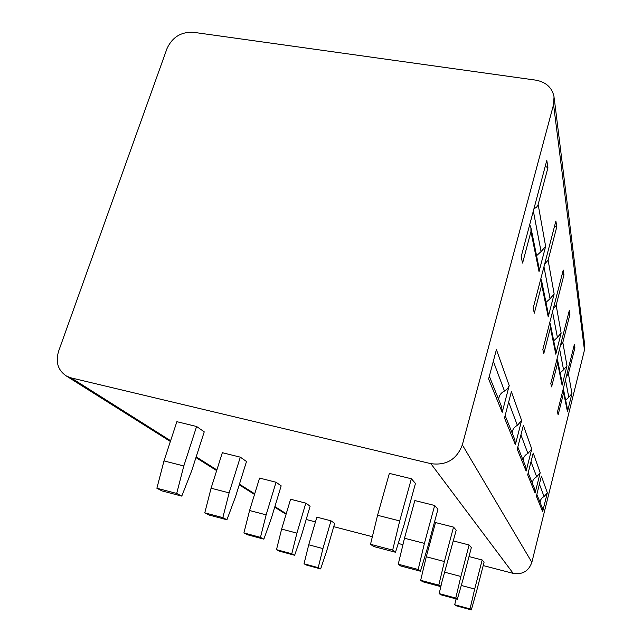 <?xml version="1.0" encoding="UTF-8"?>
<svg xmlns="http://www.w3.org/2000/svg" width="642" height="642" viewBox="0 0 642 642"><rect width="100%" height="100%" fill="white"/><g stroke="black" fill="none" stroke-linecap="round" stroke-linejoin="round"><path stroke-width="0.96" d="M193.338 32.285C181.076 31.763 172.297 37.18 167.016 48.535L58.607 351.206C55.348 362.265 58.037 370.594 66.672 376.188L71.15 377.889L430.87 463.66C446.302 465.723 456.791 459.455 462.336 444.858L553.564 104.598L554.038 96.757C552.08 87.585 545.997 82.048 535.781 80.146L193.338 32.285M286.115 514.146L283.491 512.693M554.158 97.736L584.702 344.995L584.453 350.083L531.857 562.32C528.703 571.139 522.484 574.823 513.199 573.378L483.209 565.57M427.797 551.149L426.601 550.836M402.943 544.673L398.241 543.453M372.368 536.712L333.728 526.657M315.455 521.898L306.186 519.49M468.997 556.558L482.182 559.976L484.084 562.159L476.693 590.865L471.332 609.9L470.032 608.913L474.687 589.043L461.277 585.472M330.999 520.814L334.675 523.399L326.722 550.836L320.655 568.924L306.547 565.088L304.027 563.796L308.73 544.793L316.851 517.155L330.999 520.814L322.934 548.581L318.231 567.656L304.027 563.796M453.372 540.941L469.101 544.97L471.348 547.546L463.235 578.643L457.321 599.243L455.78 598.079L460.868 576.484L444.842 572.247M305.817 503.143L310.126 506.169L301.371 535.781L294.63 555.274L279.447 551.173L276.493 549.656L281.629 529.088L290.585 499.243L305.817 503.143L296.917 533.133L291.781 553.781L276.493 549.656M453.525 527.106L456.213 530.188L440.637 586.563L438.791 585.159L444.392 561.525L426.28 556.783L435.501 522.548L453.525 527.106L444.392 561.525M276.044 482.246L281.172 485.842L271.43 517.998L263.862 539.144L247.435 534.738L243.912 532.932L249.577 510.518L259.561 478.081L276.044 482.246L266.133 514.852L260.475 537.37L243.912 532.932M434.674 505.479L437.948 509.234L427.893 546.535L420.438 571.211L418.183 569.494L424.418 543.381L404.492 538.229L414.844 500.551L434.674 505.479L424.418 543.381M240.309 457.16L246.496 461.51L235.542 496.683L226.931 519.779L209.043 515.028L204.782 512.838L211.082 488.209L222.341 452.698L240.309 457.16L229.122 492.871L222.83 517.629L204.782 512.838M411.378 478.755L415.462 483.442L404.051 524.875L395.496 552.248L392.671 550.106L399.709 520.927L377.568 515.293L389.357 473.395L411.378 478.755L399.709 520.927M196.604 426.489L204.236 431.849L191.733 470.666L181.782 496.106L162.145 490.953L156.881 488.249L163.983 460.916L176.871 421.69L196.604 426.489L183.813 465.964L176.71 493.449L156.881 488.249M547.329 492.767L541.415 476.139L536.383 496.258L542.651 511.642L547.329 492.767L544.087 496.595L539.416 484.132M540.195 472.705L533.205 453.051L527.676 474.887L535.083 493.08L540.195 472.705L536.672 476.837L531.006 461.734M531.753 448.967L523.366 425.397L517.243 449.264L526.135 471.1L531.753 448.967L527.909 453.469L520.935 434.883M521.609 420.454L511.377 391.668L504.508 417.99L515.382 444.689L521.609 420.454L517.38 425.397L508.649 402.125M509.21 385.569L496.418 349.609L488.61 378.94L502.204 412.333L509.21 385.569L507.493 388.811L504.492 391.042L493.313 361.261M563.243 388.908L563.636 392.816L558.139 414.812L557.473 411.963L574.389 344.369L574.895 347.771L573.675 347.202M563.636 392.816L567.464 411.658L571.958 393.546L568.788 397.254L565.49 379.928M566.348 376.501L568.411 373.716L574.895 347.771M557.096 358.661L557.609 363.107L551.598 386.885L550.804 383.515L569.302 310.439L569.903 314.46L568.459 313.761M557.609 363.107L562.103 385.28L566.99 365.788L563.564 369.792L559.575 348.855M560.418 345.54L562.825 342.475L569.903 314.46M553.324 308.65L556.165 305.263L563.965 274.832L563.243 270.009L542.835 349.521L543.79 353.582L550.419 327.701L555.795 354.175L561.14 333.078L557.4 337.427L552.521 311.779M544.689 263.966L548.107 260.203L556.774 226.915L555.892 221.017L533.157 308.184L534.321 313.16L541.712 284.783L548.236 316.939L554.15 293.964L550.034 298.723L543.959 266.767M533.943 208.706L536.527 207.302L537.996 205.031L547.915 167.779L546.807 160.412L521.127 256.848L522.588 263.092L530.934 231.682L539.031 271.59L545.636 246.359L541.07 251.608L533.341 210.977M542.651 511.642L542.249 507.83L536.848 494.396M540.107 502.509C540.275 499.789 541.599 497.815 544.087 496.595M567.464 411.658L567.472 409.187L563.724 390.585M565.65 400.135L568.788 397.254M535.083 493.08L534.658 488.971L528.189 472.873M532.354 483.233C532.547 480.296 533.983 478.162 536.672 476.837M562.103 385.28L562.127 382.624L557.705 360.684M560.169 372.898L563.564 369.792M526.135 471.1L525.686 466.646L517.813 447.065M523.182 460.426C523.399 457.24 524.971 454.921 527.909 453.469M555.795 354.175L555.82 351.302L550.531 325.053M553.701 340.806L557.4 337.427M563.965 274.832L562.223 273.965M549.745 322.589L550.403 324.427L550.419 327.701M515.382 444.689L514.892 439.81L505.142 415.559M512.172 433.029C512.412 429.546 514.146 427.002 517.38 425.397M548.236 316.939L548.268 313.818L541.832 281.87M545.973 302.43L550.034 298.723M556.774 226.915L554.648 225.799M540.813 278.821L541.696 281.18L541.712 284.783M502.204 412.333L501.683 406.956L489.332 376.228M498.682 399.493C498.97 395.649 500.904 392.832 504.492 391.042M539.031 271.59L539.071 268.163L531.078 228.448M536.568 255.709L541.07 251.608M547.915 167.779L545.235 166.31M529.706 224.612L530.918 227.669L530.934 231.682M308.73 544.793L322.934 548.581M482.182 559.976L474.687 589.043M320.655 568.924L318.231 567.656M471.332 609.9L456.125 605.767L454.713 604.748L470.032 608.913M454.713 604.748L456.085 598.914M281.629 529.088L296.917 533.133M469.101 544.97L460.868 576.484M294.63 555.274L291.781 553.781M457.321 599.243L440.853 594.797L439.176 593.593L455.78 598.079M439.176 593.593L441.696 582.944M249.577 510.518L266.133 514.852M263.862 539.144L260.475 537.37M440.637 586.563L422.677 581.748L420.671 580.304L438.791 585.159M420.671 580.304L426.28 556.783M211.082 488.209L229.122 492.871M226.931 519.779L222.83 517.629M420.438 571.211L400.704 565.963L398.249 564.206L418.183 569.494M398.249 564.206L404.492 538.229M163.983 460.916L183.813 465.964M181.782 496.106L176.71 493.449M395.496 552.248L373.588 546.494L370.522 544.296L392.671 550.106M370.522 544.296L377.568 515.293M286.236 513.736L274.888 506.57M254.713 493.826L239.434 484.172M216.876 469.928L196.179 456.855M170.62 440.717L71.15 377.889M513.199 573.378L430.87 463.66M531.857 562.32L462.336 444.858M584.453 350.083L553.564 104.598M568.411 373.716L571.958 393.546M562.825 342.475L566.99 365.788M556.165 305.263L561.14 333.078M548.107 260.203L554.15 293.964M538.148 204.517L545.636 246.359M284.807 513.528L274.712 507.164M254.521 494.452L239.233 484.83M216.659 470.618L195.946 457.577M170.371 441.471L66.672 376.188"/></g></svg>
